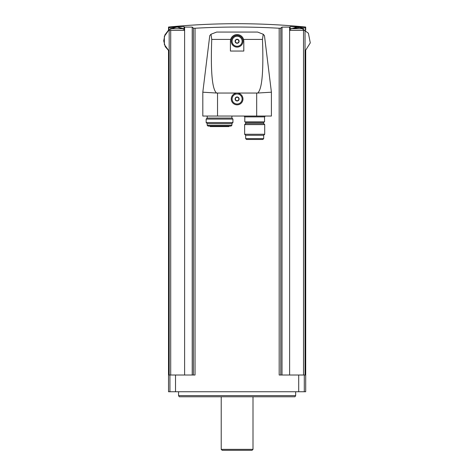 <?xml version="1.0" encoding="UTF-8"?>
<svg xmlns="http://www.w3.org/2000/svg" width="474" height="474" viewBox="0 0 474 474"><rect width="100%" height="100%" fill="white"/><g stroke="black" fill="none" stroke-linecap="round" stroke-linejoin="round"><path stroke-width="0.71" d="M193.428 375.017L193.428 28.197A702.581 61.235 -90 0 0 192.213 27.095L184.605 27.095A702.581 699.908 -90 0 0 184.078 27.131L184.078 30.389L169.182 30.389L169.182 375.017L195.039 375.017L195.039 28.244L193.428 28.197L195.039 28.244C223.088 26.645 251.131 26.645 279.18 28.244L280.792 28.197L279.18 28.244L279.18 375.017L305.043 375.017L305.043 30.389L303.514 30.389L303.514 375.017M305.7 50.706L305.7 391.749L168.519 391.749L168.519 50.706M305.7 30.152L305.7 27.048A704.311 704.311 0 0 0 168.519 27.048L168.519 30.152L164.887 34.946L163.72 40.847L165.254 46.665L169.182 51.222L164.365 44.574L164.342 36.362L169.111 29.684L176.885 26.905L184.078 26.663L176.885 26.905A703.683 703.683 0 0 0 168.845 27.64C168.412 26.852 168.412 26.852 168.845 27.64L168.845 29.886M303.514 30.389L290.141 30.389L290.141 26.663L297.334 26.905A703.683 703.683 0 0 1 305.375 27.64C305.813 26.852 305.813 26.852 305.375 27.64L305.375 29.886M290.141 27.131A702.581 699.908 90 0 0 289.614 27.095L289.614 375.017M280.792 375.017L280.792 28.197A702.581 61.235 90 0 1 282.012 27.095L289.614 27.095M184.605 375.017L184.605 27.095L192.213 27.095L192.213 375.017M263.236 34.252L262.472 39.407C263.657 71.645 262.045 89.521 257.637 93.04L216.582 93.04C212.174 89.521 210.563 71.645 211.748 39.407L210.983 34.252L216.624 32.066L257.595 32.066L263.236 34.252L264.462 35.651L263.236 34.252M243.802 51.056L230.417 51.056L230.417 41.268A6.689 6.689 0 0 1 237.113 34.572A6.689 6.689 0 0 1 243.802 41.268L243.802 51.056M257.637 93.04L271.406 92.199L264.462 35.651M216.582 93.04L202.813 92.199L209.757 35.651L210.983 34.252L209.757 35.651M210.983 34.252L211.748 39.407L230.684 39.407M235.72 93.295A5.854 5.854 0 0 0 232.29 102.307A5.854 5.854 0 0 0 241.93 102.307A5.854 5.854 0 0 0 238.499 93.295M271.406 92.199L271.406 116.047L202.813 116.047L202.813 92.199M237.113 35.408A5.854 5.854 0 0 1 242.178 44.195A5.854 5.854 0 0 1 232.041 44.195A5.854 5.854 0 0 1 237.113 35.408M237.113 93.965A5.018 5.018 0 0 1 241.456 101.489A5.018 5.018 0 0 1 232.764 101.489A5.018 5.018 0 0 1 237.113 93.965M237.113 96.974A2.009 2.009 0 0 1 239.05 99.504A2.009 2.009 0 0 1 236.105 100.719A2.009 2.009 0 0 1 237.113 96.974M236.147 97.312L235.181 98.983L236.147 100.654L238.078 100.654L239.044 98.983L238.078 97.312L236.147 97.312L235.181 98.983L236.147 100.654L238.078 100.654L239.044 98.983L238.078 97.312L236.147 97.312M237.113 36.249A5.018 5.018 0 0 1 241.456 43.774A5.018 5.018 0 0 1 232.764 43.774A5.018 5.018 0 0 1 237.113 36.249M237.113 39.259A2.009 2.009 0 0 1 239.05 41.783A2.009 2.009 0 0 1 236.105 43.004A2.009 2.009 0 0 1 237.113 39.259M236.147 39.591L235.181 41.268L236.147 42.938L238.078 42.938L239.044 41.268L238.078 39.591L236.147 39.591L235.181 41.268L236.147 42.938L238.078 42.938L239.044 41.268L238.078 39.591L236.147 39.591M264.545 116.882L244.803 116.882L244.803 121.901L264.545 121.901L264.545 116.882L265.381 116.047M263.686 122.405L245.662 122.405L245.662 123.572L263.686 123.572L263.686 122.405L264.19 121.901M264.711 124.603L244.637 124.603L244.637 134.261L264.711 134.261L264.711 124.603L263.686 123.572M264.711 134.261L263.686 135.286L245.662 135.286L244.637 134.261M263.686 135.286L263.686 138.633L262.851 139.469L246.504 139.469L245.662 138.633L263.686 138.633M250.337 139.469L247.647 139.469M231.904 116.047L231.904 118.056L207.185 118.056L206.16 119.081L206.16 122.547L232.93 122.547L232.93 119.081L206.16 119.081M231.904 118.056L232.93 119.081M232.93 122.547L231.904 123.572L207.185 123.572L206.16 122.547M231.904 123.572L231.904 125.249L231.063 126.084L208.021 126.084L207.185 125.249L231.904 125.249M229.203 126.084L209.887 126.084L210.178 126.588L228.912 126.588L229.203 126.084M184.078 26.663L184.078 27.131M184.078 29.275L177.211 27.054L170.19 28.718L183.574 28.718L177.092 27.042M305.043 51.222L310.28 42.885L308.402 33.216L300.409 27.456L290.645 28.718L304.03 28.718L297.548 27.042M295.663 395.606L294.994 396.768L179.225 396.768L178.556 395.606L295.663 395.606L295.663 391.749M178.556 395.606L178.556 391.749M253.003 449.352L221.216 449.352L222.164 450.3L252.055 450.3L253.003 449.352L253.003 396.768M221.216 449.352L221.216 396.768M170.705 30.389L170.705 375.017M169.935 391.749L169.935 375.017M304.284 391.749L304.284 375.017M282.012 27.095L282.012 375.017M175.516 391.749L175.516 375.017M298.703 391.749L298.703 375.017M262.472 39.407L243.541 39.407M217.536 93.295L217.536 116.047M256.683 93.295L256.683 116.047M290.141 29.275L297.334 26.905M244.803 116.882L243.968 116.047M245.662 122.405L245.165 121.901M245.662 123.572L244.637 124.603M245.662 135.286L245.662 138.633M207.185 116.047L207.185 118.056M207.185 123.572L207.185 125.249"/></g></svg>
